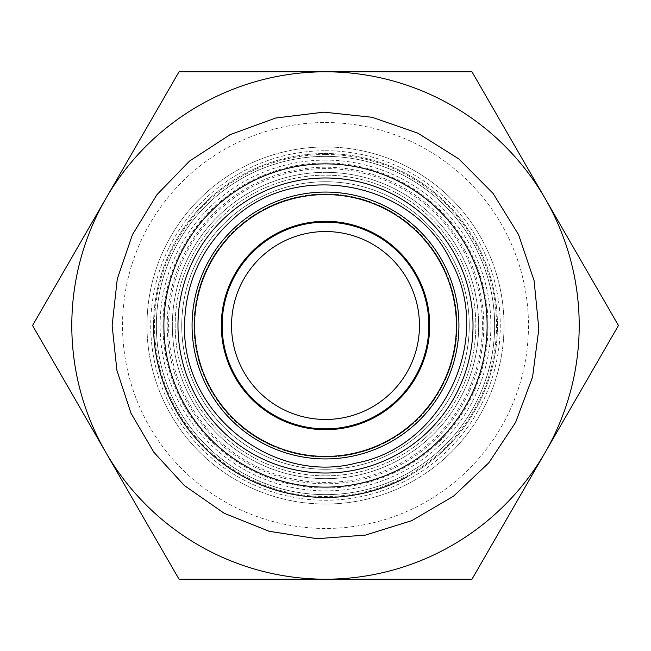 <?xml version="1.0" encoding="UTF-8"?>
<svg xmlns="http://www.w3.org/2000/svg" width="651" height="651" viewBox="0 0 651 651"><rect width="100%" height="100%" fill="white"/><g stroke="black" fill="none" stroke-linecap="round" stroke-linejoin="round"><path stroke-width="0.49" stroke-dasharray="3.25 2.44" d="M153.546 325.5A171.954 171.954 0 0 0 406.623 477.118A171.954 171.954 0 0 0 477.118 244.377A171.954 171.954 0 0 0 153.546 325.5A171.954 171.954 0 0 1 477.118 244.377A171.954 171.954 0 0 1 406.623 477.118M177.975 325.5A147.525 147.525 0 0 0 325.5 473.025A147.525 147.525 0 0 0 473.025 325.5A147.525 147.525 0 0 0 325.5 177.975A147.525 147.525 0 0 0 195.43 395.1A147.525 147.525 0 0 0 473.025 325.5A147.525 147.525 0 0 0 325.5 177.975A147.525 147.525 0 0 0 177.975 325.5A147.525 147.525 0 0 1 325.5 177.975A147.525 147.525 0 0 1 395.1 455.57M468.004 249.252A161.619 161.619 0 0 1 401.748 468.004A161.619 161.619 0 0 1 182.996 401.748A161.619 161.619 0 0 0 401.748 468.004A161.619 161.619 0 0 0 468.004 249.252A161.619 161.619 0 0 1 401.748 468.004A161.619 161.619 0 0 1 182.996 401.748M325.5 193.949A131.551 131.551 0 0 0 193.949 325.5A131.551 131.551 0 0 0 325.5 457.051A131.551 131.551 0 0 0 441.492 263.435A131.551 131.551 0 0 0 193.949 325.5A131.551 131.551 0 0 0 325.5 457.051A131.551 131.551 0 0 0 441.492 263.435A131.551 131.551 0 0 0 193.949 325.5A131.551 131.551 0 0 0 325.5 457.051A131.551 131.551 0 0 0 457.051 325.5A131.551 131.551 0 0 0 325.5 193.949M207.856 388.452A133.431 133.431 0 0 1 262.548 207.856A133.431 133.431 0 0 1 443.144 262.548A133.431 133.431 0 0 1 388.452 443.144A133.431 133.431 0 0 1 207.856 388.452M393.326 452.258A143.765 143.765 0 0 0 452.258 257.674A143.765 143.765 0 0 0 257.674 198.742A143.765 143.765 0 0 0 198.742 393.326A143.765 143.765 0 0 0 393.326 452.258A143.765 143.765 0 0 0 452.258 257.674A143.765 143.765 0 0 0 257.674 198.742A143.765 143.765 0 0 0 198.742 393.326A143.765 143.765 0 0 0 393.326 452.258M325.5 428.863A103.363 103.363 0 0 0 428.863 325.5A103.363 103.363 0 0 0 325.5 222.137A103.363 103.363 0 0 0 222.137 325.5A103.363 103.363 0 0 0 325.5 428.863M325.5 475.84A150.34 150.34 0 0 0 475.84 325.5A150.34 150.34 0 0 0 325.5 175.16A150.34 150.34 0 0 0 175.16 325.5A150.34 150.34 0 0 0 325.5 475.84A150.34 150.34 0 0 0 475.84 325.5A150.34 150.34 0 0 0 325.5 175.16A150.34 150.34 0 0 0 175.16 325.5A150.34 150.34 0 0 0 325.5 475.84M325.5 150.731A174.769 174.769 0 0 1 500.269 325.5A174.769 174.769 0 0 1 325.5 500.269A174.769 174.769 0 0 1 150.731 325.5A174.769 174.769 0 0 1 325.5 150.731A174.769 174.769 0 0 0 150.731 325.5A174.769 174.769 0 0 0 325.5 500.269A174.769 174.769 0 0 0 500.269 325.5A174.769 174.769 0 0 0 325.5 150.731M325.5 160.122A165.378 165.378 0 0 0 182.28 408.185A165.378 165.378 0 0 0 468.72 408.185A165.378 165.378 0 0 0 325.5 160.122M325.5 168.585A156.915 156.915 0 0 0 189.604 403.962A156.915 156.915 0 0 0 461.396 403.962A156.915 156.915 0 0 0 325.5 168.585M325.5 154.482A171.018 171.018 0 0 1 473.602 411.009A171.018 171.018 0 0 1 177.398 411.009A171.018 171.018 0 0 1 325.5 154.482M325.5 162.945A162.555 162.555 0 0 1 488.055 325.5A162.555 162.555 0 0 1 325.5 488.055A162.555 162.555 0 0 1 162.945 325.5A162.555 162.555 0 0 1 325.5 162.945M325.5 478.664A153.164 153.164 0 0 1 172.336 325.5A153.164 153.164 0 0 1 325.5 172.336A153.164 153.164 0 0 1 478.664 325.5A153.164 153.164 0 0 1 325.5 478.664A153.164 153.164 0 0 0 478.664 325.5A153.164 153.164 0 0 0 325.5 172.336A153.164 153.164 0 0 0 172.336 325.5A153.164 153.164 0 0 0 325.5 478.664M325.5 71.797L471.975 71.797L545.212 198.653A253.703 253.703 0 0 1 325.5 579.203A253.703 253.703 0 0 1 105.787 452.347L32.55 325.5L179.025 71.797L325.5 71.797A253.703 253.703 0 0 1 545.212 198.653L618.45 325.5L471.975 579.203L179.025 579.203L105.787 452.347A253.703 253.703 0 0 1 325.5 71.797M325.5 122.534A202.966 202.966 0 0 1 501.27 426.983A202.966 202.966 0 0 1 149.73 426.983A202.966 202.966 0 0 1 325.5 122.534M325.5 504.029A178.529 178.529 0 0 1 146.971 325.5A178.529 178.529 0 0 1 325.5 146.971A178.529 178.529 0 0 1 504.029 325.5A178.529 178.529 0 0 1 325.5 504.029A178.529 178.529 0 0 0 504.029 325.5A178.529 178.529 0 0 0 325.5 146.971A178.529 178.529 0 0 0 146.971 325.5A178.529 178.529 0 0 0 325.5 504.029M325.5 419.464A93.964 93.964 0 0 1 231.536 325.5A93.964 93.964 0 0 1 325.5 231.536A93.964 93.964 0 0 1 419.464 325.5A93.964 93.964 0 0 1 325.5 419.464M325.5 156.362A169.138 169.138 0 0 1 494.638 325.5A169.138 169.138 0 0 1 325.5 494.638A169.138 169.138 0 0 1 156.362 325.5A169.138 169.138 0 0 1 325.5 156.362A169.138 169.138 0 0 1 494.638 325.5A169.138 169.138 0 0 1 325.5 494.638A169.138 169.138 0 0 1 156.362 325.5A169.138 169.138 0 0 1 325.5 156.362M465.05 250.83A158.266 158.266 0 0 1 400.17 465.05A158.266 158.266 0 0 1 185.95 400.17A158.266 158.266 0 0 1 250.83 185.95A158.266 158.266 0 0 1 465.05 250.83"/><path stroke-width="0.98" d="M249.252 182.996A161.619 161.619 0 0 0 163.881 325.5A161.619 161.619 0 0 0 401.748 468.004A161.619 161.619 0 0 0 468.004 249.252A161.619 161.619 0 0 0 249.252 182.996M177.975 325.5A147.525 147.525 0 0 0 395.1 455.57A147.525 147.525 0 0 0 455.57 255.9A147.525 147.525 0 0 0 177.975 325.5A147.525 147.525 0 0 0 395.1 455.57M182.996 401.748A161.619 161.619 0 0 1 249.252 182.996A161.619 161.619 0 0 1 468.004 249.252A161.619 161.619 0 0 0 249.252 182.996A161.619 161.619 0 0 0 182.996 401.748A161.619 161.619 0 0 1 249.252 182.996A161.619 161.619 0 0 1 468.004 249.252M417.372 276.341A104.201 104.201 0 0 1 374.659 417.372A104.201 104.201 0 0 1 233.628 374.659A104.201 104.201 0 0 1 276.341 233.628A104.201 104.201 0 0 1 417.372 276.341M443.144 262.548A133.431 133.431 0 0 1 388.452 443.144A133.431 133.431 0 0 1 207.856 388.452A133.431 133.431 0 0 1 262.548 207.856A133.431 133.431 0 0 1 443.144 262.548M153.546 325.5A171.954 171.954 0 0 0 406.623 477.118M325.5 428.863A103.363 103.363 0 0 0 428.863 325.5A103.363 103.363 0 0 0 325.5 222.137A103.363 103.363 0 0 0 222.137 325.5A103.363 103.363 0 0 0 325.5 428.863M325.5 71.797A253.703 253.703 0 0 1 545.212 452.347A253.703 253.703 0 0 1 105.787 452.347A253.703 253.703 0 0 1 325.5 71.797L179.025 71.797L32.55 325.5L179.025 579.203L471.975 579.203L618.45 325.5L471.975 71.797L325.5 71.797M325.5 419.464A93.964 93.964 0 0 1 231.536 325.5A93.964 93.964 0 0 1 325.5 231.536A93.964 93.964 0 0 1 419.464 325.5A93.964 93.964 0 0 1 325.5 419.464M440.93 263.736A130.916 130.916 0 0 1 387.264 440.93A130.916 130.916 0 0 1 210.07 387.264A130.916 130.916 0 0 1 263.736 210.07A130.916 130.916 0 0 1 440.93 263.736M112.135 325.5L116.911 370.411L131.038 413.304L153.872 452.266L184.396 485.548L224.18 513.273L269.197 531.306L317.118 538.702L365.48 535.089L411.774 520.645L453.609 496.127L488.828 462.788L515.608 422.369L532.575 376.937L538.841 328.853L534.089 280.597L518.562 234.653L493.059 193.404L458.906 158.982L417.861 133.162L372.046 117.27L323.824 112.143L275.69 118.026L230.129 134.635L189.498 161.098L156.907 194.73L132.438 234.653L117.278 278.954L112.135 325.5M184.55 325.5C182.239 415.118 274.795 485.003 356.243 463.048C443.469 446.798 494.158 339.081 451.086 261.515C413.654 181.068 296.71 158.763 232.293 219.778C201.24 248.177 185.323 283.421 184.55 325.5"/></g></svg>
